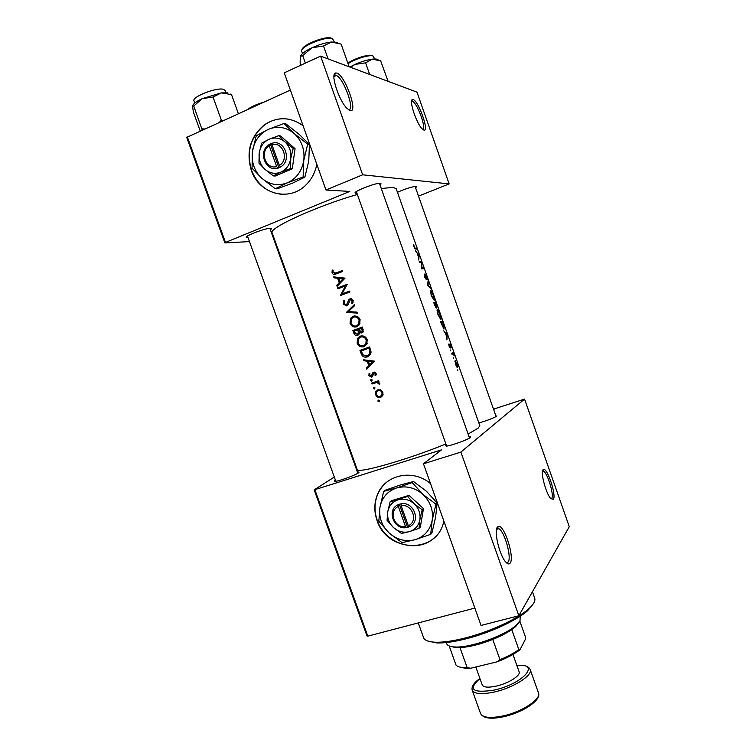 <?xml version="1.0" encoding="UTF-8"?>
<svg xmlns="http://www.w3.org/2000/svg" width="756" height="756" viewBox="0 0 756 756"><rect width="100%" height="100%" fill="white"/><g stroke="black" fill="none" stroke-linecap="round" stroke-linejoin="round"><path stroke-width="1.13" d="M413.154 99.565C418.635 100.898 429.597 132.177 423.851 130.051L422.188 128.889C416.528 123.663 408.656 100 412.426 99.537L413.154 99.565M422.632 129.314C426.847 129.323 417.548 103.364 412.644 101.455L411.538 101.436M336.817 73.048C345.142 75.26 358.675 113.561 350.085 110.565L346.938 108.344C338.943 100.671 330.259 73.975 335.428 73.011L336.817 73.048M348.45 109.705C355.462 111.16 344.018 78.643 336.382 75.458L334.001 75.761M543.016 469.797L543.545 469.438C547.42 467.747 556.577 495.567 553.354 499.281L550.803 498.629C546.087 493.885 540.256 472.207 543.016 469.797M551.011 498.837L551.7 498.412C554.375 495.416 547.599 472.944 543.517 471.234L542.506 471.149M497.439 527.083L498.402 526.431C504.139 524.154 514.836 557.446 510.177 563.088C509.119 564.543 507.616 564.156 505.651 561.925C499.376 555.15 493.649 530.646 497.439 527.083M506.425 562.747L508.155 562.001C511.944 557.531 504.554 531.317 498.818 528.709L496.654 528.822M430.551 483.689C412.899 468.323 384.483 474.787 377.197 495.189C374.107 503.354 374.05 511.765 377.036 520.412C386.741 552.277 436.023 554.583 443.488 522.604L443.876 521.092M387.847 481.288C383.112 484.88 379.625 489.472 377.386 495.048C374.296 503.212 374.239 511.614 377.225 520.26C385.05 544.793 419.259 554.517 435.74 536.297M247.996 237.545L246.55 237.478C243.082 236.637 264.912 228.189 270.355 228.274L271.47 228.851L270.393 229.796M356.926 193.224L355.452 193.149C351.606 192.213 375.997 182.536 380.457 183.254L381.1 183.878L379.994 184.889M397.448 192.289C405.641 188.707 411.869 186.732 416.112 186.354L416.584 186.817L415.545 187.715M495.756 415.554L496.616 416.254C492.61 418.455 486.694 420.695 478.869 422.991M469.089 436.836C470.714 436.618 471.139 436.836 470.345 437.497L469.882 437.828C466.471 440.219 450.368 445.889 446.22 446.163L445.464 445.378L446.21 444.887M357.446 472.113C359.223 471.848 359.497 472.141 358.278 472.982L358.268 472.991C355.074 475.288 339.246 481.043 335.343 481.336C333.972 481.468 333.897 481.128 335.116 480.325L335.428 480.126M303.071 125.713C290.247 116.726 277.357 116.424 264.392 124.816C250.293 136.656 245.927 151.833 251.304 170.346C259.015 194.179 289.567 202.391 306.331 184.577C311.746 179.077 315.243 172.33 316.83 164.354M289.661 119.372C280.637 117.69 272.302 119.514 264.638 124.863C250.548 136.694 246.182 151.861 251.559 170.374C257.456 184.908 267.624 192.893 282.054 194.33M334.067 277.849L337.611 278.227L339.227 282.753L336.751 285.371L337.1 286.344L345.019 278.142L333.717 276.876L334.067 277.849L336.004 277.112M343.148 304.035L346.692 305.934L347.987 304.848L350.425 299.631L352.192 300.642L351.625 303.052L352.523 303.647L353.232 300.378L350.066 298.752L348.79 299.858L346.39 305.037L344.103 303.676L344.887 300.907L344.103 300.236L343.148 304.035L344.16 303.808M354.432 304.536L346.409 312.398L357.493 313.107L357.144 312.152L348.365 311.604L354.772 305.5L354.432 304.536M360.196 336.203L357.56 338.357L357.144 343.215C358.542 346.295 360.82 347.439 363.967 346.645L366.792 344.33L367.199 339.52C365.724 336.477 363.39 335.371 360.196 336.203L360.659 336.061M369.561 346.947L359.969 350.368L361.066 353.439C362.219 356.605 364.354 357.749 367.482 356.87L370.468 354.479L371.045 352.23L369.561 346.947L359.969 350.368M371.111 379.474L370.62 380.57L371.697 381.118L372.188 380.022L371.111 379.474M369.079 373.332L368.89 375.723L371.631 377.149L373.993 373.048L375.278 373.653L374.976 375.165L375.798 375.552L376.148 373.351L373.634 372.169L372.557 373.067L371.272 376.28L369.712 375.382L369.92 373.7L369.079 373.332M363.674 360.744L367.227 361.188L368.834 365.677L366.339 368.2L366.688 369.164L374.645 361.217L363.334 359.771L363.674 360.744L365.507 360.045M332.224 270.015L332.007 272.84C332.961 274.541 334.332 274.9 336.118 273.918L342.638 271.47L342.317 270.572L335.891 272.982L332.98 272.529L333.131 270.27L332.224 270.015M378.633 380.712L371.668 383.122L371.99 384.01L376.743 382.545L379.739 384.18L379.71 383.32L377.905 381.96L378.954 381.6L378.633 380.712M378.482 400.132L378 401.219L379.077 401.776L379.559 400.689L378.482 400.132M377.905 389.803L375.798 391.684L375.694 394.764C376.677 396.976 378.312 397.817 380.58 397.287L382.716 395.445L382.905 392.288L380.75 389.935L377.905 389.803M373.918 387.337L373.426 388.423L374.503 388.981L374.995 387.894L373.918 387.337M362.455 327.036L352.882 330.504L353.836 333.198C354.545 335.059 355.811 335.796 357.635 335.409L359.005 334.303L359.383 332.612L361.85 333.018L363.173 331.96L362.455 327.036M353.09 316.301L350.557 318.314L350.047 323.351C351.445 326.431 353.723 327.565 356.87 326.753L359.591 324.579L360.092 319.599C358.618 316.547 356.284 315.45 353.09 316.301L354.148 316.027M347.212 284.294L337.649 287.875L337.97 288.773L345.426 285.976L340.389 295.549L349.952 291.986L349.631 291.088L342.062 293.904L347.212 284.294M381.289 188.528L393.063 187.375L396.172 188.679L479.843 425.741L478.094 428.198L468.106 434.067M445.879 443.952C407.172 459.894 356.36 474.22 357.144 469.429L272.151 232.839C268.011 228.388 316.622 206.114 357.361 194.453M457.786 370.79L457.701 369.882L457.786 370.79M455.584 364.562L457.389 367.671L457.805 366.48L455.15 360.517L455.584 364.562M453.43 358.448L453.354 357.55L453.43 358.448M451.965 354.214L451.672 353.354L453.118 352.627L454.252 355.925L453.146 353.874L451.965 354.214M450.746 350.869L450.68 349.971L450.746 350.869M449.102 346.191L450.33 348.006L450.113 344.878L451.134 347.476L449.877 344.046L450.018 347.155L448.639 344.084L449.102 346.191M446.919 339.898L446.834 337.242L445.312 332.923L443.715 330.835L447.165 334.596L446.919 339.898M443.952 326.101L443.961 329.106L440.512 321.763L442.402 321.102L440.512 321.763M437.979 314.808L440.946 319.41C441.391 318.956 441.06 317.189 439.964 314.099L437.403 309.393L437.979 314.808M434.662 305.197L433.755 302.608L435.702 302.126L437.072 307.078L436.316 306.067L436.439 308.051L434.662 305.197M431.213 295.634L434.218 300.34C434.681 299.943 434.36 298.195 433.254 295.114L430.665 290.304L431.213 295.634M427.584 285.154L428.123 280.665L428.113 284.974L431.014 288.839L427.584 285.154M424.636 277.008L426.299 279.616L425.997 275.335L427.452 279.333L425.732 274.504L425.902 278.728L424.182 273.984L424.91 276.951M421.848 268.9L421.29 262.209L419.542 262.36L419.24 261.5L421.319 261.368L422.103 267.945L423.606 267.841L423.899 268.701L421.848 268.9M418.711 260.017L418.711 257.569L417.17 253.222L415.488 250.888L419.202 255.377L418.711 260.017M414.014 246.919L415.233 248.998L417 249.14L416.698 248.28L415.044 248.157L413.523 244.566L414.014 246.919M444.093 326.044L442.402 321.102M314.912 489.812L367.822 636.155L366.981 635.976L314.165 489.879L441.532 449.848L423.464 463.797L460.876 452.088L524.56 399.092L569.277 526.696L518.852 615.762L460.876 452.088M367.822 636.155L474.853 608.089M320.62 56.114L416.981 92.147L449.14 183.897L362.663 174.806L320.62 56.114L284.237 72.831L325.968 190.002L362.663 174.806M187.271 136.732L225.477 242.43L224.872 242.912L186.723 137.403L290.38 90.068M225.477 242.43L349.773 191.429L325.968 190.002M224.872 242.912L249.461 241.599M274.154 240.276L274.806 240.247M449.14 183.897L419.845 195.606L418.295 195.52M334.7 75.109L334.076 75.269L334.7 75.109M314.165 489.879L334.313 477.045M354.583 464.137L355.122 463.797M423.464 463.797L481.033 625.448L518.852 615.762M493.668 409.61L494.84 408.703L524.56 399.092M456.926 363.816L457.389 366.849L455.802 364.449L455.452 361.368L456.926 363.816M456.804 367.047L457.352 366.858M454.923 361.548L455.452 361.368M451.899 354.006L453.42 353.477M451.908 354.035L453.25 353.572M449.905 347.76L450.453 347.562M446.928 334.757L446.881 336.704L445.681 333.301L446.928 334.757M441.079 322.529L442.572 321.999L444.065 328.34L440.814 322.623M443.413 328.567L444.065 328.34M439.85 314.184L440.644 318.56L438.234 314.685C437.431 312.152 437.251 310.678 437.705 310.253L439.964 314.099M440.03 318.777L440.644 318.56M437.072 310.48L437.705 310.253M433.821 302.806L435.702 302.126M435.872 303.005L436.77 306.218L435.352 303.118L435.872 303.005M435.154 303.175L436.136 307.201L434.322 303.392L435.154 303.175M435.664 307.371L436.136 307.201M433.141 295.171L433.916 299.489L431.478 295.53C430.674 293.007 430.504 291.551 430.967 291.164L433.254 295.114M433.311 299.707L433.916 299.489M427.603 285.163L428.113 284.974M419.438 262.077L421.319 261.368M419.504 262.256L421.375 261.548M421.782 268.531L423.606 267.841M418.918 255.405L418.777 257.097L417.567 253.676L418.918 255.405M335.777 273.02L342.449 270.95M333.056 272.699L332.007 272.84M335.626 274.097L334.568 273.398M368.295 367.539L366.339 368.2M368.257 367.435L370.705 364.931L368.834 365.677M369.297 360.971L369.117 360.48M369.07 360.47L367.227 361.188M372.708 361.822L369.646 364.865L368.38 361.321L372.708 361.822L374.428 361.141L370.601 360.65M374.428 361.141L371.498 364.127L369.646 364.865M370.223 360.603L368.38 361.321M376.157 374.655L374.976 375.165M376.129 373.294L375.278 373.653M375.477 372.415L373.993 373.048M369.712 375.373L368.89 375.723M372.576 376.441L371.687 376.101M372.046 375.222L372.566 375.496M372.944 375.562L371.357 376.242M371.857 375.779L373.001 375.288L371.848 375.808M373.247 373.993L372.169 374.456M374.154 372.973L374.513 372.103L372.68 372.878M372.132 379.899L370.62 380.57M378.917 381.506L377.905 381.96M379.758 383.519L378.813 383.953M379.597 383.075L378.775 383.453M377.981 381.978L376.743 382.545M378.387 381.742L371.99 384.01M373.87 383.16L373.615 382.451M415.082 248.894L416.698 248.28M379.455 400.482L378 401.219M381.525 396.815L380.58 397.287M376.497 394.377L375.694 394.764M381.903 396.513L380.183 396.418M377.556 391.022L378.51 389.652M382.035 392.591L381.893 394.953L380.249 396.399C378.529 396.815 377.291 396.172 376.535 394.471L376.611 392.109L378.217 390.701C379.956 390.276 381.232 390.909 382.035 392.591L382.867 392.184M382.063 395.501L382.886 395.057M380.268 389.756L378.217 390.701M380.032 389.831L379.446 390.105M374.919 387.733L373.426 388.423M368.512 356.407L365.97 356.237M361.245 350.916L368.871 348.195L369.93 352.05L369.467 354.139L367.161 355.981L362.899 354.8L361.245 350.916M369.873 347.836L368.871 348.195M371.007 351.653L369.93 352.05M370.506 354.413L367.161 355.981M362.228 350.567L361.916 349.678M358.117 342.893L357.144 343.215M364.836 346.248L362.445 345.993M359.639 337.526L361.387 335.919M366.197 339.926L365.857 343.942L363.655 345.747C361.066 346.38 359.213 345.407 358.089 342.837L358.429 338.801L360.517 337.1C363.116 336.448 365.016 337.393 366.197 339.926L367.218 339.595M366.736 344.424L363.655 345.747M364.071 336.269L362.398 336.505M355.14 330.693L354.857 329.928L352.882 330.504M354.857 329.928L362.493 327.15M362.587 332.612L361.415 332.158M360.716 332.205L359.383 332.612M358.438 334.955L357.248 334.53M354.829 332.895L353.836 333.198M361.765 328.293L362.247 331.563L361.519 332.13L358.656 329.418L362.795 327.991M363.23 329.2L362.2 329.512M363.163 331.629L361.519 332.13M357.673 329.777L358.429 332.271L357.314 334.511L354.602 332.319L354.148 331.052L358.675 329.484M359.894 331.827L358.429 332.271M359.185 333.935L357.314 334.511M351.039 323.077L350.047 323.351M357.456 326.507L355.122 326.12M352.731 317.511L354.592 315.98M359.1 320.015L358.684 324.144L356.558 325.855C353.969 326.507 352.116 325.534 350.992 322.963L351.398 318.786L353.411 317.189C356.01 316.528 357.909 317.473 359.1 320.015L360.13 319.731M357.853 325.486L356.558 325.855M358.457 325.316L359.459 324.787M357.267 316.48L355.329 316.698M357.286 312.54L348.384 311.784L346.361 312.275M348.431 311.907L346.409 312.398M348.025 304.668L346.39 305.037M348.393 304.063L347.193 304.337M350.623 299.584L348.79 299.858M350.69 299.452L351.37 298.658M350.765 298.611L350.066 298.752M353.052 302.74L351.625 303.052M353.25 300.415L352.192 300.642M347.335 305.575L346.267 305.074M339.907 288.036L339.718 287.507L337.649 287.875M339.718 287.507L347.174 284.672M349.735 291.372L342.062 293.904M341.608 295.086L340.313 295.341M342.459 294.764L343.016 293.715M346.55 285.777L345.426 285.976M338.263 285.106L336.751 285.371M340.748 282.498L339.227 282.753M339.746 278.189L337.611 278.227M339.652 277.906L336.155 277.528M343.082 278.775L340.03 281.912L338.754 278.34L344.632 278.529M341.561 281.667L340.03 281.912M344.708 278.454L338.754 278.34M533.538 603.411L527.726 610.602C516.792 620.468 489.614 632.98 465.724 638.914C453.987 641.844 444.367 643.186 436.873 642.95L427.82 641.06M418.276 622.925L423.549 637.61C424.589 640.379 428.51 641.92 435.324 642.222C442.988 642.458 452.844 641.069 464.893 638.064C489.387 631.978 517.284 619.145 528.463 609.053C533.556 604.517 535.626 600.84 534.672 598.034L532.451 591.75M231.516 94.594L230.419 94.075L231.516 94.594L238.338 113.617L231.516 94.594L221.291 92.884L202.306 98.601L213.05 97.061L221.291 92.884L231.516 94.594M221.319 120.053L213.05 97.061L221.291 92.884L202.306 98.601C196.862 101.181 193.659 103.487 192.685 105.519C193.659 103.487 196.862 101.181 202.306 98.601L213.05 97.061L221.319 120.053L219.599 122.103L221.319 120.053L222.925 120.591L221.319 120.053M193.744 105.991L202.306 98.601L193.744 105.991L202.202 129.975L193.744 105.991L192.525 106.19L193.744 105.991M204.451 128.955L201.975 128.822L204.451 128.955M193.404 112.134L192.525 106.19L193.404 112.134L200.17 130.892L193.404 112.134M227.887 92.875L221.291 92.884L227.887 92.875M337.469 42.478L331.317 42.015L340.918 44.037M349.14 66.783L341.145 44.141M323.521 46.003L331.317 42.015C325.363 42.723 318.919 44.642 311.992 47.76L323.521 46.003L328.085 58.911M305.367 63.117L302.702 55.623L311.992 47.76C305.651 50.784 301.814 53.525 300.472 56.001M300.897 65.177L300.132 63.013L300.33 56.341L302.702 55.623M388.121 81.355L380.637 60.82M369.675 74.466L365.583 62.842L372.349 59.148L380.948 60.962M350.529 67.303L355.084 64.383L365.583 62.842M378.18 59.894C377.452 59.034 375.515 58.788 372.349 59.148C367.151 59.856 361.396 61.605 355.084 64.383L349.858 67.048M519.4 622.008L515.687 626.526L511.755 629.597C506.737 633.055 500.415 636.335 492.77 639.444C480.438 644.282 469.514 647.023 460.017 647.656L456.265 647.684L449.99 646.238M446.229 642.553L446.626 643.639C447.363 645.615 450.075 646.72 454.743 646.966C469.948 648.166 505.386 635.541 516.414 625.004L520.015 620.818L520.213 616.206M511.755 629.597L518.862 649.631L519.986 649.725C514.42 654.082 506.851 658.098 497.278 661.774L470.752 668.238L465.431 668.332L459.024 666.849M519.845 621.148L525.458 637.006L525.307 639.481L519.986 649.725M497.278 661.774L499.971 659.657C507.588 656.539 513.891 653.193 518.862 649.631M492.77 639.444L499.971 659.657M460.017 647.656L467.161 667.661L470.752 668.238M449.177 645.945L456.029 665.072C457.323 666.556 459.96 667.416 463.938 667.642L467.161 667.661M475.817 667L482.224 684.945C483.585 687.44 488.348 687.809 496.522 686.051C508.523 683.367 520.931 675.467 519.117 671.81L512.955 654.45M398.346 506.501L405.518 526.545L406.511 527.688L409.251 526.781C421.47 522.056 413.976 501.058 401.039 503.817L398.242 504.564L398.346 506.501C388.017 510.829 394.396 528.614 405.518 526.545M398.27 504.658C386.174 509.478 393.621 530.23 406.482 527.593M419.013 528.331L419.873 519.75L422.188 509.78L423.492 508.599L408.996 495.369L391.513 500.689L390.087 501.833L387.781 511.717L387.053 520.26L393.46 527.546L401.427 533.471L409.45 531.61L419.013 528.331L420.327 527.074L423.492 508.599M422.188 509.78L414.165 503.779L407.635 496.503L408.996 495.369M407.635 496.503L390.087 501.833M435.928 504.167L422.869 494.358L412.2 482.564L396.626 487.96L383.698 491.343L379.947 507.37L378.822 521.234L389.16 533.046C396.995 539.831 405.651 542.043 415.129 539.68C424.399 536.637 430.079 530.211 432.167 520.412C433.528 510.404 430.438 501.719 422.869 494.358C414.855 487.544 406.104 485.409 396.626 487.96C387.431 491.183 381.865 497.656 379.947 507.37C378.69 517.236 381.761 525.798 389.16 533.046L402.079 542.638L415.129 539.68L430.684 534.36L432.167 520.412L435.928 504.167L437.148 503.033L435.636 517.028L431.912 533.112L430.684 534.36M412.2 482.564L413.504 481.525L426.45 491.258L437.148 503.033M383.698 491.343L385.106 490.275L400.472 484.955L413.504 481.525M393.46 527.546C398.289 531.723 403.628 533.074 409.45 531.61C415.138 529.72 418.616 525.77 419.873 519.75C420.695 513.617 418.796 508.297 414.165 503.779C409.261 499.593 403.893 498.261 398.072 499.81C392.411 501.767 388.981 505.736 387.781 511.717C386.996 517.803 388.886 523.076 393.46 527.546M409.251 526.781L408.297 525.722L401.115 505.66L401.039 503.817M408.297 525.722C418.711 521.47 412.294 503.487 401.115 505.66M399.3 504.243L407.399 526.875L408.93 526.422M407.399 526.875L406.511 527.688M269.249 145.861L276.658 166.575L277.858 168.238L280.523 166.991C292.402 160.688 284.653 138.981 272.037 143.271L269.306 144.358L269.249 145.861C259.214 151.559 265.81 169.939 276.658 166.575M269.334 144.443C257.579 150.85 265.271 172.283 277.821 168.144M273.313 175.874L280.807 172.141L290.446 168.569L290.795 158.382L293.205 148.403L295.057 148.677L280.599 136.014L278.69 135.683L269.051 139.274L261.595 143.186L259.195 153.081L258.977 163.211L265.063 169.439L273.313 175.874L275.231 176.035L292.298 168.758L295.057 148.677M290.446 168.569L292.298 168.758M293.205 148.403L284.899 141.873L278.69 135.683M307.692 144.179L294.178 133.519L284.029 123.493L268.333 129.342L256.265 135.768L252.362 151.814L252.05 168.21L261.878 178.331C269.675 184.785 278.199 186.269 287.45 182.782C296.484 178.577 301.928 171.13 303.78 160.433C304.933 149.594 301.729 140.616 294.178 133.519C286.193 127.046 277.575 125.657 268.333 129.342C259.384 133.736 254.054 141.221 252.362 151.814C251.313 162.483 254.488 171.319 261.878 178.331L275.25 188.745L277.102 188.849L292.572 183.141L304.885 177.14L303.128 176.989L303.78 160.433L307.692 144.179L309.44 144.462L308.76 161.047L304.885 177.14M284.029 123.493L285.863 123.852L299.272 134.436L309.44 144.462M275.25 188.745L287.45 182.782L303.128 176.989M265.063 169.439C269.873 173.407 275.127 174.305 280.807 172.141C286.344 169.533 289.671 164.95 290.795 158.382C291.485 151.729 289.52 146.229 284.899 141.873C280.013 137.894 274.721 137.025 269.051 139.274C263.532 141.958 260.253 146.551 259.195 153.081C258.543 159.667 260.499 165.12 265.063 169.439M280.523 166.991L279.37 165.422L271.952 144.679L272.037 143.271M279.37 165.422C289.491 159.799 282.857 141.211 271.952 144.679M271.999 143.914L270.563 144.538L278.888 167.794M270.563 144.538L269.306 144.358M451.946 354.139L452.542 353.94M337.932 272.699L335.891 272.982M376.148 382.375L374.296 383.216M414.76 248.497L415.441 248.233M362.039 353.09L361.066 353.439M370.128 348.535L369.117 348.894M358.883 330.07L357.881 330.372M349.111 301.748L348.062 301.975M262.975 102.466C256.293 104.413 251.238 106.7 247.807 109.327C251.238 106.7 256.293 104.413 262.975 102.466M225.061 90.436L223.37 89.312C216.518 87.129 191.58 96.966 193.98 100.879L194.774 103.062L193.98 100.879C191.58 96.966 216.518 87.129 223.37 89.312L225.061 90.436L225.846 92.619L225.061 90.436M334.341 41.882L332.517 38.736C326.753 35.541 299.055 46.957 301.71 51.399L302.476 53.572M302.23 49.442C302.523 44.651 326.422 35.438 331.393 38.225M374.674 58.987L373.124 56.067C369.93 54.3 354.375 59.062 348.072 63.759M347.892 63.258C353.458 58.751 368.975 53.856 372.094 55.604M480.551 713.513C482.744 717.709 490.266 718.502 503.127 715.904C522.141 711.859 541.504 699.016 538.47 692.893C541.655 700.321 522.387 712.672 503.657 716.745C490.871 719.438 483.169 718.37 480.551 713.513L472.198 690.152C474.286 694.065 481.752 694.66 494.585 691.948C513.56 687.733 533.074 675.221 530.183 669.504L538.47 692.893M479.947 678.557C467.605 689.576 472.424 693.403 494.415 690.039C523.558 683.604 541.164 662.955 516.849 665.422M412.644 101.455L411.519 101.947M336.382 75.458L333.944 76.554M542.704 471.064L543.545 469.438M497.372 528.406L498.402 526.431M498.818 528.709L496.531 529.361M543.517 471.234L542.439 471.555M270.317 228.274L271.47 228.851M379.824 183.245L381.1 183.878M415.63 186.354L416.584 186.817M356.038 191.844L355.452 193.149M247.08 236.316L246.55 237.478M437.724 309.497L437.157 309.705M375.061 375.004L376.195 374.522M372.566 373.067L374.4 372.292M370.667 379.862L371.583 379.455M378.028 400.548L378.907 400.104M375.798 391.684L377.66 390.795M381.893 394.953L383.094 394.358M373.464 387.733L374.371 387.318M369.467 354.139L370.837 353.638M357.56 338.357L359.242 337.828M365.857 343.942L367.189 343.489M362.247 331.563L363.475 331.194M358.164 333.802L359.317 333.453M350.557 318.314L352.183 317.889M358.684 324.144L360.017 323.776M343.63 300.869L344.604 300.661M348.913 299.669L350.803 299.263M334.653 75.241L335.428 73.011M411.727 101.332L412.426 99.537M436.873 642.95L435.324 642.222M527.726 610.602L528.463 609.053M247.458 236.052L335.834 481.26L247.458 236.052M269.854 228.303L357.853 473.247L269.854 228.303M469.523 438.055L379.427 183.273M446.645 446.106L356.36 191.608M415.091 186.401L496.106 416.556M515.687 626.526L516.414 625.004M456.265 647.684L454.743 646.966M465.431 668.332L463.938 667.642M479.928 678.501C473.88 682.706 471.309 686.599 472.198 690.152M516.83 665.356C524.173 664.798 528.624 666.187 530.183 669.504"/></g></svg>
